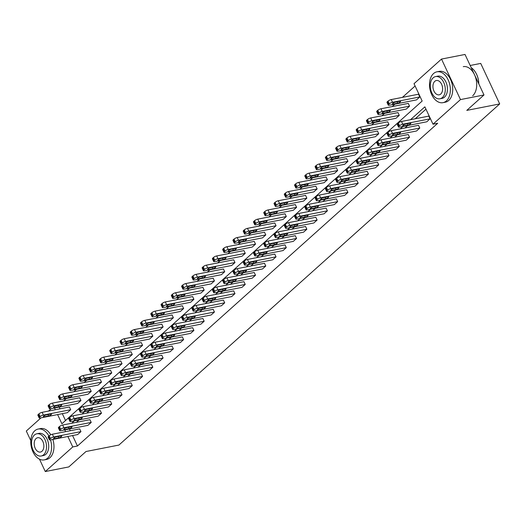 <?xml version="1.0" encoding="UTF-8"?>
<svg xmlns="http://www.w3.org/2000/svg" width="526" height="526" viewBox="0 0 526 526"><rect width="100%" height="100%" fill="white"/><g stroke="black" fill="none" stroke-linecap="round" stroke-linejoin="round"><path stroke-width="0.79" d="M470.185 65.48L480.718 63.416L499.7 103.931L118.922 445.055L86.001 451.512L68.794 466.93L45.282 471.546L39.476 459.159M30.797 440.637L26.3 431.031L41.035 417.835M48.596 411.056L51.305 408.63M415.106 86.001L402.416 97.369M394.855 104.148L392.153 106.568M384.585 113.346L381.883 115.766M374.321 122.545L371.612 124.971M364.051 131.743L361.349 134.169M353.781 140.942L351.079 143.368M343.511 150.14L340.809 152.566M333.247 159.339L330.538 161.765M322.977 168.537L320.275 170.963M312.707 177.735L310.005 180.162M302.443 186.94L299.735 189.36M292.173 196.139L289.471 198.558M281.903 205.337L279.201 207.757M271.64 214.536L268.931 216.955M261.369 223.734L258.667 226.154M251.099 232.933L248.397 235.352M240.829 242.131L238.127 244.551M230.566 251.329L227.857 253.749M220.295 260.528L217.593 262.954M210.025 269.726L207.323 272.152M199.762 278.925L197.053 281.351M189.491 288.123L186.789 290.549M179.221 297.321L176.519 299.748M168.958 306.52L166.249 308.946M158.688 315.718L155.979 318.145M148.417 324.923L145.715 327.343M138.147 334.122L135.445 336.541M127.884 343.32L125.175 345.74M117.614 352.519L114.911 354.938M107.343 361.717L104.641 364.137M97.08 370.915L94.371 373.335M86.81 380.114L84.107 382.533M76.54 389.312L73.837 391.732M66.269 398.511L63.567 400.937M57.604 414.58L61.91 423.765L422.154 101.045L414.021 83.687L441.505 59.07L460.48 99.585L433.003 124.202L424.87 106.844L410.53 119.691M460.48 99.585L483.992 94.969L465.017 54.454L441.505 59.07M388.254 136.241L386.972 133.499A2.512 0.69 -25.1 0 1 387.373 132.802L388.03 132.217A2.512 0.69 -25.1 0 1 391.226 130.665L418.518 125.313L419.801 128.048L416.513 130.994L389.22 136.352A2.512 0.69 154.9 0 1 388.254 136.241A2.512 0.69 154.9 0 1 388.655 135.544L389.312 134.952A2.512 0.69 154.9 0 1 392.508 133.4L419.801 128.048M367.72 154.637L366.438 151.902A2.512 0.69 -25.1 0 1 366.832 151.199L367.49 150.614A2.512 0.69 -25.1 0 1 370.692 149.062L397.985 143.71L399.267 146.445L395.973 149.391L368.68 154.749A2.512 0.69 154.9 0 1 367.72 154.637A2.512 0.69 154.9 0 1 368.115 153.94L368.772 153.349A2.512 0.69 154.9 0 1 371.974 151.804L399.267 146.445M347.186 173.034L345.904 170.299A2.512 0.69 -25.1 0 1 346.299 169.602L346.956 169.01A2.512 0.69 -25.1 0 1 350.152 167.459L377.444 162.107L378.727 164.842L375.439 167.794L348.146 173.146A2.512 0.69 154.9 0 1 347.186 173.034A2.512 0.69 154.9 0 1 347.581 172.337L348.238 171.746A2.512 0.69 154.9 0 1 351.434 170.2L378.727 164.842M326.646 191.431L325.364 188.696A2.512 0.69 -25.1 0 1 325.758 187.999L326.422 187.407A2.512 0.69 -25.1 0 1 329.618 185.856L356.911 180.503L358.193 183.239L354.899 186.191L327.606 191.543A2.512 0.69 154.9 0 1 326.646 191.431A2.512 0.69 154.9 0 1 327.047 190.734L327.705 190.142A2.512 0.69 154.9 0 1 330.9 188.597L358.193 183.239M306.112 209.828L304.83 207.093A2.512 0.69 -25.1 0 1 305.225 206.396L305.882 205.804A2.512 0.69 -25.1 0 1 309.078 204.259L336.37 198.9L337.659 201.636L334.365 204.588L307.072 209.94A2.512 0.69 154.9 0 1 306.112 209.828A2.512 0.69 154.9 0 1 306.507 209.131L307.164 208.546A2.512 0.69 154.9 0 1 310.366 206.994L337.659 201.636M285.572 228.225L284.29 225.49A2.512 0.69 -25.1 0 1 284.691 224.793L285.348 224.201A2.512 0.69 -25.1 0 1 288.544 222.656L315.837 217.297L317.119 220.039L313.831 222.985L286.538 228.343A2.512 0.69 154.9 0 1 285.572 228.225A2.512 0.69 154.9 0 1 285.973 227.528L286.631 226.943A2.512 0.69 154.9 0 1 289.826 225.391L317.119 220.039M265.038 246.628L263.756 243.886A2.512 0.69 -25.1 0 1 264.151 243.19L264.808 242.598A2.512 0.69 -25.1 0 1 268.01 241.053L295.303 235.694L296.585 238.436L293.291 241.381L265.998 246.74A2.512 0.69 154.9 0 1 265.038 246.628A2.512 0.69 154.9 0 1 265.433 245.925L266.09 245.34A2.512 0.69 154.9 0 1 269.292 243.788L296.585 238.436M244.505 265.025L243.222 262.283A2.512 0.69 -25.1 0 1 243.617 261.586L244.274 261.001A2.512 0.69 -25.1 0 1 247.47 259.45L274.763 254.091L276.045 256.833L272.757 259.778L245.464 265.137A2.512 0.69 154.9 0 1 244.505 265.025A2.512 0.69 154.9 0 1 244.899 264.328L245.557 263.736A2.512 0.69 154.9 0 1 248.752 262.185L276.045 256.833M223.964 283.422L222.682 280.68A2.512 0.69 -25.1 0 1 223.077 279.983L223.741 279.398A2.512 0.69 -25.1 0 1 226.936 277.846L254.229 272.494L255.511 275.23L252.217 278.175L224.924 283.534A2.512 0.69 154.9 0 1 223.964 283.422A2.512 0.69 154.9 0 1 224.359 282.725L225.023 282.133A2.512 0.69 154.9 0 1 228.218 280.588L255.511 275.23M203.43 301.819L202.148 299.084A2.512 0.69 -25.1 0 1 202.543 298.38L203.2 297.795A2.512 0.69 -25.1 0 1 206.396 296.243L233.689 290.891L234.971 293.626L231.683 296.579L204.39 301.931A2.512 0.69 154.9 0 1 203.43 301.819A2.512 0.69 154.9 0 1 203.825 301.122L204.482 300.53A2.512 0.69 154.9 0 1 207.678 298.985L234.971 293.626M182.89 320.216L181.608 317.48A2.512 0.69 -25.1 0 1 182.009 316.784L182.667 316.192A2.512 0.69 -25.1 0 1 185.862 314.64L213.155 309.288L214.437 312.023L211.15 314.975L183.857 320.327A2.512 0.69 154.9 0 1 182.89 320.216A2.512 0.69 154.9 0 1 183.291 319.519L183.949 318.927A2.512 0.69 154.9 0 1 187.144 317.382L214.437 312.023M162.356 338.613L161.074 335.877A2.512 0.69 -25.1 0 1 161.469 335.18L162.126 334.589A2.512 0.69 -25.1 0 1 165.328 333.043L192.621 327.685L193.903 330.42L190.609 333.372L163.316 338.724A2.512 0.69 154.9 0 1 162.356 338.613A2.512 0.69 154.9 0 1 162.751 337.916L163.408 337.324A2.512 0.69 154.9 0 1 166.611 335.779L193.903 330.42M141.823 357.009L140.541 354.274A2.512 0.69 -25.1 0 1 140.935 353.577L141.593 352.985A2.512 0.69 -25.1 0 1 144.788 351.44L172.081 346.082L173.363 348.817L170.076 351.769L142.783 357.121A2.512 0.69 154.9 0 1 141.823 357.009A2.512 0.69 154.9 0 1 142.217 356.312L142.875 355.727A2.512 0.69 154.9 0 1 146.07 354.176L173.363 348.817M121.282 375.406L120 372.671A2.512 0.69 -25.1 0 1 120.395 371.974L121.059 371.382A2.512 0.69 -25.1 0 1 124.254 369.837L151.547 364.479L152.829 367.22L149.535 370.166L122.242 375.525A2.512 0.69 154.9 0 1 121.282 375.406A2.512 0.69 154.9 0 1 121.677 374.709L122.341 374.124A2.512 0.69 154.9 0 1 125.536 372.572L152.829 367.22M100.749 393.81L99.467 391.068A2.512 0.69 -25.1 0 1 99.861 390.371L100.519 389.779A2.512 0.69 -25.1 0 1 103.714 388.234L131.007 382.875L132.289 385.617L129.001 388.563L101.709 393.921A2.512 0.69 154.9 0 1 100.749 393.81A2.512 0.69 154.9 0 1 101.143 393.113L101.801 392.521A2.512 0.69 154.9 0 1 104.996 390.969L132.289 385.617M80.208 412.206L78.926 409.465A2.512 0.69 -25.1 0 1 79.327 408.768L79.985 408.183A2.512 0.69 -25.1 0 1 83.18 406.631L110.473 401.279L111.755 404.014L108.461 406.96L81.168 412.318A2.512 0.69 154.9 0 1 80.208 412.206A2.512 0.69 154.9 0 1 80.609 411.51L81.267 410.918A2.512 0.69 154.9 0 1 84.462 409.366L111.755 404.014M59.675 430.603L58.393 427.868A2.512 0.69 -25.1 0 1 58.787 427.165L59.445 426.579A2.512 0.69 -25.1 0 1 62.647 425.028L89.939 419.676L91.222 422.411L87.927 425.356L60.635 430.715A2.512 0.69 154.9 0 1 59.675 430.603A2.512 0.69 154.9 0 1 60.069 429.906L60.727 429.315A2.512 0.69 154.9 0 1 63.929 427.769L91.222 422.411M425.955 109.165L415.231 118.771M407.67 125.55L404.967 127.969M397.4 134.748L394.697 137.168M387.136 143.946L384.427 146.366M376.866 153.145L374.164 155.564M366.596 162.343L363.893 164.763M356.326 171.542L353.623 173.961M346.062 180.74L343.353 183.16M335.792 189.939L333.089 192.365M325.522 199.137L322.819 201.563M315.258 208.335L312.549 210.762M304.988 217.534L302.286 219.96M294.718 226.732L292.015 229.158M284.454 235.931L281.745 238.357M274.184 245.129L271.475 247.555M263.914 254.334L261.212 256.754M253.644 263.533L250.941 265.952M243.38 272.731L240.671 275.151M233.11 281.929L230.408 284.349M222.84 291.128L220.138 293.547M212.576 300.326L209.867 302.746M202.306 309.525L199.604 311.944M192.036 318.723L189.334 321.143M181.766 327.922L179.064 330.348M171.502 337.12L168.793 339.546M161.232 346.318L158.53 348.745M150.962 355.517L148.26 357.943M140.698 364.715L137.99 367.141M130.428 373.914L127.726 376.34M120.158 383.112L117.456 385.538M109.895 392.311L107.186 394.737M99.624 401.516L96.922 403.935M89.354 410.714L86.652 413.134M79.084 419.912L76.382 422.332M69.485 428.979L70.3 430.709M72.568 435.554L77.46 446.009L437.704 123.281L433.003 124.202M49.405 439.802L48.122 437.067A2.512 0.69 -25.1 0 1 48.517 436.363L49.181 435.778A2.512 0.69 -25.1 0 1 52.376 434.226L79.669 428.874L80.951 431.609L77.657 434.561L50.364 439.914A2.512 0.69 154.9 0 1 49.405 439.802A2.512 0.69 154.9 0 1 49.806 439.105L50.463 438.513A2.512 0.69 154.9 0 1 53.659 436.968L80.951 431.609M69.945 421.405L68.663 418.663A2.512 0.69 -25.1 0 1 69.057 417.966L69.715 417.381A2.512 0.69 -25.1 0 1 72.91 415.829L100.203 410.477L101.485 413.212L98.198 416.158L70.905 421.517A2.512 0.69 154.9 0 1 69.945 421.405A2.512 0.69 154.9 0 1 70.339 420.708L70.997 420.116A2.512 0.69 154.9 0 1 74.192 418.571L101.485 413.212M90.479 403.008L89.196 400.266A2.512 0.69 -25.1 0 1 89.591 399.569L90.248 398.984A2.512 0.69 -25.1 0 1 93.45 397.432L120.743 392.074L122.025 394.816L118.731 397.761L91.439 403.12A2.512 0.69 154.9 0 1 90.479 403.008A2.512 0.69 154.9 0 1 90.873 402.311L91.531 401.719A2.512 0.69 154.9 0 1 94.733 400.168L122.025 394.816M111.012 384.611L109.73 381.869A2.512 0.69 -25.1 0 1 110.131 381.172L110.789 380.581A2.512 0.69 -25.1 0 1 113.984 379.036L141.277 373.677L142.559 376.419L139.272 379.364L111.979 384.723A2.512 0.69 154.9 0 1 111.012 384.611A2.512 0.69 154.9 0 1 111.413 383.908L112.071 383.322A2.512 0.69 154.9 0 1 115.266 381.771L142.559 376.419M131.553 366.208L130.27 363.473A2.512 0.69 -25.1 0 1 130.665 362.776L131.322 362.184A2.512 0.69 -25.1 0 1 134.524 360.639L161.817 355.28L163.099 358.022L159.805 360.967L132.513 366.326A2.512 0.69 154.9 0 1 131.553 366.208A2.512 0.69 154.9 0 1 131.947 365.511L132.605 364.926A2.512 0.69 154.9 0 1 135.807 363.374L163.099 358.022M152.086 347.811L150.804 345.076A2.512 0.69 -25.1 0 1 151.205 344.379L151.863 343.787A2.512 0.69 -25.1 0 1 155.058 342.242L182.351 336.883L183.633 339.618L180.339 342.571L153.046 347.923A2.512 0.69 154.9 0 1 152.086 347.811A2.512 0.69 154.9 0 1 152.487 347.114L153.145 346.522A2.512 0.69 154.9 0 1 156.34 344.977L183.633 339.618M172.627 329.414L171.345 326.679A2.512 0.69 -25.1 0 1 171.739 325.982L172.396 325.39A2.512 0.69 -25.1 0 1 175.592 323.838L202.885 318.486L204.167 321.222L200.879 324.174L173.587 329.526A2.512 0.69 154.9 0 1 172.627 329.414A2.512 0.69 154.9 0 1 173.021 328.717L173.679 328.125A2.512 0.69 154.9 0 1 176.874 326.58L204.167 321.222M193.16 311.017L191.878 308.282A2.512 0.69 -25.1 0 1 192.273 307.585L192.93 306.993A2.512 0.69 -25.1 0 1 196.132 305.442L223.425 300.09L224.707 302.825L221.413 305.777L194.12 311.129A2.512 0.69 154.9 0 1 193.16 311.017A2.512 0.69 154.9 0 1 193.555 310.32L194.212 309.729A2.512 0.69 154.9 0 1 197.414 308.183L224.707 302.825M213.701 292.62L212.412 289.885A2.512 0.69 -25.1 0 1 212.813 289.182L213.471 288.596A2.512 0.69 -25.1 0 1 216.666 287.045L243.959 281.693L245.241 284.428L241.953 287.374L214.661 292.732A2.512 0.69 154.9 0 1 213.701 292.62A2.512 0.69 154.9 0 1 214.095 291.923L214.753 291.332A2.512 0.69 154.9 0 1 217.948 289.787L245.241 284.428M234.234 274.224L232.952 271.482A2.512 0.69 -25.1 0 1 233.347 270.785L234.004 270.2A2.512 0.69 -25.1 0 1 237.206 268.648L264.499 263.296L265.781 266.031L262.487 268.977L235.194 274.335A2.512 0.69 154.9 0 1 234.234 274.224A2.512 0.69 154.9 0 1 234.629 273.527L235.286 272.935A2.512 0.69 154.9 0 1 238.488 271.383L265.781 266.031M254.768 255.827L253.486 253.085A2.512 0.69 -25.1 0 1 253.887 252.388L254.545 251.796A2.512 0.69 -25.1 0 1 257.74 250.251L285.033 244.892L286.315 247.634L283.021 250.58L255.728 255.938A2.512 0.69 154.9 0 1 254.768 255.827A2.512 0.69 154.9 0 1 255.169 255.13L255.827 254.538A2.512 0.69 154.9 0 1 259.022 252.986L286.315 247.634M275.308 237.423L274.026 234.688A2.512 0.69 -25.1 0 1 274.421 233.991L275.078 233.399A2.512 0.69 -25.1 0 1 278.274 231.854L305.567 226.496L306.849 229.237L303.561 232.183L276.268 237.542A2.512 0.69 154.9 0 1 275.308 237.423A2.512 0.69 154.9 0 1 275.703 236.726L276.36 236.141A2.512 0.69 154.9 0 1 279.556 234.589L306.849 229.237M295.842 219.026L294.56 216.291A2.512 0.69 -25.1 0 1 294.954 215.594L295.612 215.002A2.512 0.69 -25.1 0 1 298.814 213.457L326.107 208.099L327.389 210.834L324.095 213.786L296.802 219.138A2.512 0.69 154.9 0 1 295.842 219.026A2.512 0.69 154.9 0 1 296.237 218.329L296.901 217.744A2.512 0.69 154.9 0 1 300.096 216.193L327.389 210.834M316.382 200.63L315.1 197.894A2.512 0.69 -25.1 0 1 315.495 197.197L316.152 196.606A2.512 0.69 -25.1 0 1 319.348 195.061L346.641 189.702L347.923 192.437L344.635 195.389L317.342 200.741A2.512 0.69 154.9 0 1 316.382 200.63A2.512 0.69 154.9 0 1 316.777 199.933L317.434 199.341A2.512 0.69 154.9 0 1 320.63 197.796L347.923 192.437M336.916 182.233L335.634 179.498A2.512 0.69 -25.1 0 1 336.029 178.801L336.686 178.209A2.512 0.69 -25.1 0 1 339.888 176.657L367.181 171.305L368.463 174.04L365.169 176.992L337.876 182.344A2.512 0.69 154.9 0 1 336.916 182.233A2.512 0.69 154.9 0 1 337.311 181.536L337.968 180.944A2.512 0.69 154.9 0 1 341.17 179.399L368.463 174.04M357.45 163.836L356.168 161.101A2.512 0.69 -25.1 0 1 356.569 160.397L357.226 159.812A2.512 0.69 -25.1 0 1 360.422 158.26L387.715 152.908L388.997 155.643L385.709 158.596L358.416 163.948A2.512 0.69 154.9 0 1 357.45 163.836A2.512 0.69 154.9 0 1 357.851 163.139L358.508 162.547A2.512 0.69 154.9 0 1 361.704 161.002L388.997 155.643M377.99 145.439L376.708 142.697A2.512 0.69 -25.1 0 1 377.103 142L377.76 141.415A2.512 0.69 -25.1 0 1 380.955 139.863L408.248 134.511L409.53 137.247L406.243 140.192L378.95 145.551A2.512 0.69 154.9 0 1 377.99 145.439A2.512 0.69 154.9 0 1 378.385 144.742L379.042 144.15A2.512 0.69 154.9 0 1 382.238 142.605L409.53 137.247M398.524 127.042L397.242 124.3A2.512 0.69 -25.1 0 1 397.636 123.603L398.3 123.018A2.512 0.69 -25.1 0 1 401.496 121.467L428.789 116.108L430.071 118.85L426.777 121.795L399.484 127.154A2.512 0.69 154.9 0 1 398.524 127.042A2.512 0.69 154.9 0 1 398.918 126.345L399.582 125.753A2.512 0.69 154.9 0 1 402.778 124.202L430.071 118.85M483.992 94.969L466.786 110.388L499.7 103.931M77.46 446.009L72.759 446.929L45.282 471.546M54.526 407.998L55.335 409.734M64.783 429.9L65.592 431.636M67.867 436.481L72.759 446.929M402.969 126.47L400.26 128.89M392.698 135.669L389.996 138.088M382.428 144.867L379.726 147.293M372.165 154.065L369.456 156.492M361.895 163.264L359.192 165.69M351.624 172.462L348.922 174.888M341.361 181.661L338.652 184.087M331.091 190.859L328.388 193.285M320.821 200.058L318.118 202.484M310.55 209.263L307.848 211.682M300.287 218.461L297.578 220.881M290.017 227.659L287.314 230.079M279.747 236.858L277.044 239.277M269.483 246.056L266.774 248.476M259.213 255.255L256.51 257.674M248.943 264.453L246.24 266.873M238.672 273.651L235.97 276.071M228.409 282.85L225.7 285.276M218.139 292.048L215.436 294.475M207.869 301.247L205.166 303.673M197.605 310.445L194.896 312.871M187.335 319.644L184.633 322.07M177.065 328.842L174.362 331.268M166.801 338.04L164.092 340.467M156.531 347.245L153.829 349.665M146.261 356.444L143.559 358.863M135.991 365.642L133.288 368.062M125.727 374.841L123.018 377.26M115.457 384.039L112.755 386.459M105.187 393.238L102.485 395.657M94.923 402.436L92.214 404.856M84.653 411.634L81.951 414.054M74.383 420.833L71.681 423.259M59.228 407.078L60.036 408.807M62.311 413.66L65.526 420.53M419.814 96.948L416.52 99.894L389.227 105.253A2.512 0.69 154.9 0 1 388.267 105.141L386.985 102.399A2.512 0.69 -25.1 0 1 387.379 101.702L388.037 101.117A2.512 0.69 -25.1 0 1 391.239 99.565L418.532 94.213L419.814 96.948L392.521 102.3A2.512 0.69 154.9 0 0 389.319 103.852L388.661 104.444A2.512 0.69 154.9 0 0 388.267 105.141M409.544 106.147L406.25 109.092L378.957 114.451A2.512 0.69 154.9 0 1 377.997 114.339L376.715 111.597A2.512 0.69 -25.1 0 1 377.109 110.901L377.773 110.315A2.512 0.69 -25.1 0 1 380.969 108.764L408.261 103.412L409.544 106.147L382.251 111.505A2.512 0.69 154.9 0 0 379.055 113.051L378.391 113.642A2.512 0.69 154.9 0 0 377.997 114.339M399.273 115.345L395.986 118.291L368.693 123.649A2.512 0.69 154.9 0 1 367.727 123.538L366.444 120.802A2.512 0.69 -25.1 0 1 366.846 120.099L367.503 119.514A2.512 0.69 -25.1 0 1 370.698 117.962L397.991 112.61L399.273 115.345L371.981 120.704A2.512 0.69 154.9 0 0 368.785 122.249L368.128 122.841A2.512 0.69 154.9 0 0 367.727 123.538M389.003 124.544L385.716 127.496L358.423 132.848A2.512 0.69 154.9 0 1 357.463 132.736L356.181 130.001A2.512 0.69 -25.1 0 1 356.575 129.304L357.233 128.712A2.512 0.69 -25.1 0 1 360.428 127.16L387.721 121.808L389.003 124.544L361.71 129.902A2.512 0.69 154.9 0 0 358.515 131.447L357.858 132.039A2.512 0.69 154.9 0 0 357.463 132.736M378.74 133.742L375.446 136.694L348.153 142.046A2.512 0.69 154.9 0 1 347.193 141.935L345.911 139.199A2.512 0.69 -25.1 0 1 346.305 138.502L346.963 137.911A2.512 0.69 -25.1 0 1 350.165 136.359L377.458 131.007L378.74 133.742L351.447 139.101A2.512 0.69 154.9 0 0 348.245 140.646L347.587 141.238A2.512 0.69 154.9 0 0 347.193 141.935M368.47 142.94L365.175 145.893L337.883 151.245A2.512 0.69 154.9 0 1 336.923 151.133L335.641 148.398A2.512 0.69 -25.1 0 1 336.042 147.701L336.699 147.109A2.512 0.69 -25.1 0 1 339.895 145.557L367.187 140.205L368.47 142.94L341.177 148.299A2.512 0.69 154.9 0 0 337.981 149.844L337.324 150.436A2.512 0.69 154.9 0 0 336.923 151.133M358.199 152.139L354.912 155.091L327.619 160.443A2.512 0.69 154.9 0 1 326.659 160.331L325.377 157.596A2.512 0.69 -25.1 0 1 325.772 156.899L326.429 156.307A2.512 0.69 -25.1 0 1 329.624 154.762L356.917 149.404L358.199 152.139L330.907 157.498A2.512 0.69 154.9 0 0 327.711 159.043L327.054 159.634A2.512 0.69 154.9 0 0 326.659 160.331M347.936 161.337L344.642 164.29L317.349 169.642A2.512 0.69 154.9 0 1 316.389 169.53L315.107 166.795A2.512 0.69 -25.1 0 1 315.501 166.098L316.159 165.506A2.512 0.69 -25.1 0 1 319.361 163.961L346.654 158.602L347.936 161.337L320.643 166.696A2.512 0.69 154.9 0 0 317.441 168.241L316.784 168.833A2.512 0.69 154.9 0 0 316.389 169.53M337.666 170.536L334.372 173.488L307.079 178.84A2.512 0.69 154.9 0 1 306.119 178.728L304.837 175.993A2.512 0.69 -25.1 0 1 305.231 175.296L305.895 174.704A2.512 0.69 -25.1 0 1 309.091 173.159L336.384 167.801L337.666 170.536L310.373 175.894A2.512 0.69 154.9 0 0 307.177 177.446L306.52 178.031A2.512 0.69 154.9 0 0 306.119 178.728M327.396 179.741L324.108 182.686L296.815 188.038A2.512 0.69 154.9 0 1 295.855 187.927L294.573 185.191A2.512 0.69 -25.1 0 1 294.968 184.495L295.625 183.903A2.512 0.69 -25.1 0 1 298.821 182.358L326.113 176.999L327.396 179.741L300.103 185.093A2.512 0.69 154.9 0 0 296.907 186.645L296.25 187.23A2.512 0.69 154.9 0 0 295.855 187.927M317.132 188.939L313.838 191.885L286.545 197.243A2.512 0.69 154.9 0 1 285.585 197.125L284.303 194.39A2.512 0.69 -25.1 0 1 284.697 193.693L285.355 193.101A2.512 0.69 -25.1 0 1 288.55 191.556L315.843 186.197L317.132 188.939L289.839 194.291A2.512 0.69 154.9 0 0 286.637 195.843L285.98 196.428A2.512 0.69 154.9 0 0 285.585 197.125M306.862 198.138L303.568 201.083L276.275 206.442A2.512 0.69 154.9 0 1 275.315 206.323L274.033 203.588A2.512 0.69 -25.1 0 1 274.427 202.891L275.085 202.3A2.512 0.69 -25.1 0 1 278.287 200.754L305.58 195.396L306.862 198.138L279.569 203.49A2.512 0.69 154.9 0 0 276.374 205.041L275.709 205.627A2.512 0.69 154.9 0 0 275.315 206.323M296.592 207.336L293.304 210.282L266.011 215.64A2.512 0.69 154.9 0 1 265.045 215.529L263.763 212.787A2.512 0.69 -25.1 0 1 264.164 212.09L264.821 211.498A2.512 0.69 -25.1 0 1 268.017 209.953L295.31 204.594L296.592 207.336L269.299 212.688A2.512 0.69 154.9 0 0 266.103 214.24L265.446 214.825A2.512 0.69 154.9 0 0 265.045 215.529M286.322 216.534L283.034 219.48L255.741 224.839A2.512 0.69 154.9 0 1 254.781 224.727L253.499 221.985A2.512 0.69 -25.1 0 1 253.894 221.288L254.551 220.696A2.512 0.69 -25.1 0 1 257.747 219.151L285.039 213.793L286.322 216.534L259.029 221.887A2.512 0.69 154.9 0 0 255.833 223.438L255.176 224.03A2.512 0.69 154.9 0 0 254.781 224.727M276.058 225.733L272.764 228.678L245.471 234.037A2.512 0.69 154.9 0 1 244.511 233.925L243.229 231.184A2.512 0.69 -25.1 0 1 243.623 230.487L244.281 229.901A2.512 0.69 -25.1 0 1 247.483 228.35L274.776 222.991L276.058 225.733L248.765 231.085A2.512 0.69 154.9 0 0 245.563 232.637L244.906 233.228A2.512 0.69 154.9 0 0 244.511 233.925M265.788 234.931L262.494 237.877L235.201 243.236A2.512 0.69 154.9 0 1 234.241 243.124L232.959 240.382A2.512 0.69 -25.1 0 1 233.36 239.685L234.017 239.1A2.512 0.69 -25.1 0 1 237.213 237.548L264.506 232.196L265.788 234.931L238.495 240.283A2.512 0.69 154.9 0 0 235.3 241.835L234.642 242.427A2.512 0.69 154.9 0 0 234.241 243.124M255.518 244.13L252.23 247.075L224.937 252.434A2.512 0.69 154.9 0 1 223.977 252.322L222.695 249.58A2.512 0.69 -25.1 0 1 223.09 248.883L223.747 248.298A2.512 0.69 -25.1 0 1 226.943 246.747L254.236 241.395L255.518 244.13L228.225 249.488A2.512 0.69 154.9 0 0 225.029 251.034L224.372 251.625A2.512 0.69 154.9 0 0 223.977 252.322M245.254 253.328L241.96 256.274L214.667 261.632A2.512 0.69 154.9 0 1 213.707 261.521L212.425 258.785A2.512 0.69 -25.1 0 1 212.82 258.082L213.477 257.497A2.512 0.69 -25.1 0 1 216.679 255.945L243.972 250.593L245.254 253.328L217.961 258.687A2.512 0.69 154.9 0 0 214.759 260.232L214.102 260.824A2.512 0.69 154.9 0 0 213.707 261.521M234.984 262.527L231.69 265.479L204.397 270.831A2.512 0.69 154.9 0 1 203.437 270.719L202.155 267.984A2.512 0.69 -25.1 0 1 202.549 267.287L203.214 266.695A2.512 0.69 -25.1 0 1 206.409 265.143L233.702 259.791L234.984 262.527L207.691 267.885A2.512 0.69 154.9 0 0 204.496 269.43L203.832 270.022A2.512 0.69 154.9 0 0 203.437 270.719M224.714 271.725L221.426 274.677L194.133 280.029A2.512 0.69 154.9 0 1 193.167 279.917L191.885 277.182A2.512 0.69 -25.1 0 1 192.286 276.485L192.943 275.894A2.512 0.69 -25.1 0 1 196.139 274.342L223.432 268.99L224.714 271.725L197.421 277.084A2.512 0.69 154.9 0 0 194.225 278.629L193.568 279.221A2.512 0.69 154.9 0 0 193.167 279.917M214.444 280.923L211.156 283.876L183.863 289.228A2.512 0.69 154.9 0 1 182.903 289.116L181.621 286.381A2.512 0.69 -25.1 0 1 182.016 285.684L182.673 285.092A2.512 0.69 -25.1 0 1 185.869 283.54L213.161 278.188L214.444 280.923L187.151 286.282A2.512 0.69 154.9 0 0 183.955 287.827L183.298 288.419A2.512 0.69 154.9 0 0 182.903 289.116M204.18 290.122L200.886 293.074L173.593 298.426A2.512 0.69 154.9 0 1 172.633 298.314L171.351 295.579A2.512 0.69 -25.1 0 1 171.746 294.882L172.403 294.29A2.512 0.69 -25.1 0 1 175.605 292.745L202.898 287.387L204.18 290.122L176.887 295.48A2.512 0.69 154.9 0 0 173.685 297.026L173.028 297.617A2.512 0.69 154.9 0 0 172.633 298.314M193.91 299.32L190.622 302.272L163.33 307.625A2.512 0.69 154.9 0 1 162.363 307.513L161.081 304.778A2.512 0.69 -25.1 0 1 161.482 304.081L162.139 303.489A2.512 0.69 -25.1 0 1 165.335 301.944L192.628 296.585L193.91 299.32L166.617 304.679A2.512 0.69 154.9 0 0 163.422 306.224L162.764 306.816A2.512 0.69 154.9 0 0 162.363 307.513M183.64 308.519L180.352 311.471L153.059 316.823A2.512 0.69 154.9 0 1 152.099 316.711L150.817 313.976A2.512 0.69 -25.1 0 1 151.212 313.279L151.869 312.687A2.512 0.69 -25.1 0 1 155.065 311.142L182.358 305.784L183.64 308.519L156.347 313.877A2.512 0.69 154.9 0 0 153.151 315.429L152.494 316.014A2.512 0.69 154.9 0 0 152.099 316.711M173.376 317.724L170.082 320.669L142.789 326.021A2.512 0.69 154.9 0 1 141.829 325.91L140.547 323.174A2.512 0.69 -25.1 0 1 140.942 322.477L141.599 321.886A2.512 0.69 -25.1 0 1 144.801 320.341L172.094 314.982L173.376 317.724L146.083 323.076A2.512 0.69 154.9 0 0 142.881 324.627L142.224 325.213A2.512 0.69 154.9 0 0 141.829 325.91M163.106 326.922L159.812 329.868L132.519 335.226A2.512 0.69 154.9 0 1 131.559 335.108L130.277 332.373A2.512 0.69 -25.1 0 1 130.672 331.676L131.336 331.084A2.512 0.69 -25.1 0 1 134.531 329.539L161.824 324.18L163.106 326.922L135.813 332.274A2.512 0.69 154.9 0 0 132.618 333.826L131.96 334.411A2.512 0.69 154.9 0 0 131.559 335.108M152.836 336.121L149.548 339.066L122.256 344.425A2.512 0.69 154.9 0 1 121.296 344.306L120.013 341.571A2.512 0.69 -25.1 0 1 120.408 340.874L121.065 340.283A2.512 0.69 -25.1 0 1 124.261 338.737L151.554 333.379L152.836 336.121L125.543 341.473A2.512 0.69 154.9 0 0 122.348 343.024L121.69 343.61A2.512 0.69 154.9 0 0 121.296 344.306M142.572 345.319L139.278 348.265L111.985 353.623A2.512 0.69 154.9 0 1 111.025 353.511L109.743 350.77A2.512 0.69 -25.1 0 1 110.138 350.073L110.795 349.481A2.512 0.69 -25.1 0 1 113.991 347.936L141.284 342.577L142.572 345.319L115.279 350.671A2.512 0.69 154.9 0 0 112.077 352.223L111.42 352.808A2.512 0.69 154.9 0 0 111.025 353.511M132.302 354.517L129.008 357.463L101.715 362.822A2.512 0.69 154.9 0 1 100.755 362.71L99.473 359.968A2.512 0.69 -25.1 0 1 99.868 359.271L100.525 358.679A2.512 0.69 -25.1 0 1 103.727 357.134L131.02 351.776L132.302 354.517L105.009 359.869A2.512 0.69 154.9 0 0 101.814 361.421L101.15 362.013A2.512 0.69 154.9 0 0 100.755 362.71M122.032 363.716L118.744 366.661L91.452 372.02A2.512 0.69 154.9 0 1 90.485 371.908L89.203 369.167A2.512 0.69 -25.1 0 1 89.604 368.47L90.262 367.884A2.512 0.69 -25.1 0 1 93.457 366.333L120.75 360.974L122.032 363.716L94.739 369.068A2.512 0.69 154.9 0 0 91.544 370.62L90.886 371.211A2.512 0.69 154.9 0 0 90.485 371.908M111.762 372.914L108.474 375.86L81.182 381.218A2.512 0.69 154.9 0 1 80.222 381.107L78.939 378.365A2.512 0.69 -25.1 0 1 79.334 377.668L79.991 377.083A2.512 0.69 -25.1 0 1 83.187 375.531L110.48 370.179L111.762 372.914L84.469 378.266A2.512 0.69 154.9 0 0 81.274 379.818L80.616 380.41A2.512 0.69 154.9 0 0 80.222 381.107M101.498 382.113L98.204 385.058L70.911 390.417A2.512 0.69 154.9 0 1 69.951 390.305L68.669 387.563A2.512 0.69 -25.1 0 1 69.064 386.866L69.721 386.281A2.512 0.69 -25.1 0 1 72.923 384.73L100.216 379.377L101.498 382.113L74.205 387.471A2.512 0.69 154.9 0 0 71.003 389.016L70.346 389.608A2.512 0.69 154.9 0 0 69.951 390.305M91.228 391.311L87.934 394.257L60.641 399.615A2.512 0.69 154.9 0 1 59.681 399.504L58.399 396.768A2.512 0.69 -25.1 0 1 58.8 396.065L59.458 395.48A2.512 0.69 -25.1 0 1 62.653 393.928L89.946 388.576L91.228 391.311L63.935 396.67A2.512 0.69 154.9 0 0 60.74 398.215L60.082 398.807A2.512 0.69 154.9 0 0 59.681 399.504M80.958 400.51L77.67 403.462L50.378 408.814A2.512 0.69 154.9 0 1 49.418 408.702L48.136 405.967A2.512 0.69 -25.1 0 1 48.53 405.263L49.188 404.678A2.512 0.69 -25.1 0 1 52.383 403.126L79.676 397.774L80.958 400.51L53.665 405.868A2.512 0.69 154.9 0 0 50.47 407.413L49.812 408.005A2.512 0.69 154.9 0 0 49.418 408.702M70.694 409.708L67.4 412.66L40.108 418.012A2.512 0.69 154.9 0 1 39.148 417.9L37.865 415.165A2.512 0.69 -25.1 0 1 38.26 414.468L38.917 413.877A2.512 0.69 -25.1 0 1 42.119 412.325L69.412 406.973L70.694 409.708L43.402 415.067A2.512 0.69 154.9 0 0 40.2 416.612L39.542 417.203A2.512 0.69 154.9 0 0 39.148 417.9M54.342 438.717A2.012 0.552 -25.1 0 1 53.58 438.631A2.012 0.552 -25.1 0 1 54.448 437.665A2.012 0.552 -25.1 0 1 56.453 436.83L60.963 435.949A2.012 0.552 -25.1 0 1 61.733 436.034A2.012 0.552 -25.1 0 1 60.865 437.001A2.012 0.552 -25.1 0 1 58.859 437.836L54.342 438.717L54 437.98M44.085 416.816L48.602 415.935A2.012 0.552 154.9 0 0 50.601 415.099A2.012 0.552 154.9 0 0 51.476 414.133A2.012 0.552 154.9 0 0 50.706 414.047L46.189 414.929A2.012 0.552 154.9 0 0 44.191 415.764A2.012 0.552 154.9 0 0 43.316 416.73A2.012 0.552 154.9 0 0 44.085 416.816L43.743 416.079M48.885 436.034A15.714 10.172 -101.1 0 0 38.168 429.052A15.714 10.172 -101.1 0 0 34.782 430.781A15.714 10.172 -101.1 0 0 31.935 449.217A15.714 10.172 -101.1 0 0 44.223 459.895A15.714 10.172 -101.1 0 0 47.61 458.159A15.714 10.172 -101.1 0 0 50.509 439.887M44.223 459.895L46.571 459.435A15.714 10.172 -101.1 0 0 49.957 457.699A15.714 10.172 -101.1 0 0 52.856 439.427M36.853 433.792L39.016 433.365A11.316 7.325 78.9 0 1 47.866 441.058A11.316 7.325 78.9 0 1 45.815 454.326A11.316 7.325 78.9 0 1 43.375 455.575L41.212 456.003A11.316 7.325 -101.1 0 0 43.651 454.753A11.316 7.325 -101.1 0 0 45.703 441.478A11.316 7.325 -101.1 0 0 36.853 433.792A11.316 7.325 -101.1 0 0 34.414 435.041A11.316 7.325 -101.1 0 0 32.362 448.31A11.316 7.325 -101.1 0 0 41.212 456.003M42.008 451.249A7.292 4.721 -101.1 0 0 43.329 442.695A7.292 4.721 -101.1 0 0 37.629 437.737A7.292 4.721 -101.1 0 0 36.057 438.546A7.292 4.721 -101.1 0 0 34.736 447.1A7.292 4.721 -101.1 0 0 40.436 452.051A7.292 4.721 -101.1 0 0 42.008 451.249M50.785 434.778A15.714 10.172 -101.1 0 0 40.522 428.585L38.168 429.052M433.536 73.561A15.714 10.172 -101.1 0 0 430.682 91.997A15.714 10.172 -101.1 0 0 442.971 102.669A15.714 10.172 -101.1 0 0 446.357 100.939A15.714 10.172 -101.1 0 0 449.204 82.503A15.714 10.172 -101.1 0 0 436.915 71.825A15.714 10.172 -101.1 0 0 433.536 73.561M442.971 102.669L445.325 102.208A15.714 10.172 -101.1 0 0 448.711 100.479A15.714 10.172 -101.1 0 0 451.558 82.043A15.714 10.172 -101.1 0 0 439.269 71.365L436.915 71.825M435.6 76.572L437.763 76.145A11.316 7.325 78.9 0 1 446.613 83.831A11.316 7.325 78.9 0 1 444.562 97.106A11.316 7.325 78.9 0 1 442.123 98.355L439.96 98.776A11.316 7.325 -101.1 0 0 442.399 97.527A11.316 7.325 -101.1 0 0 444.45 84.259A11.316 7.325 -101.1 0 0 435.6 76.572A11.316 7.325 -101.1 0 0 433.168 77.822A11.316 7.325 -101.1 0 0 431.116 91.09A11.316 7.325 -101.1 0 0 439.96 98.776M440.755 94.022A7.292 4.721 -101.1 0 0 442.077 85.475A7.292 4.721 -101.1 0 0 436.376 80.517A7.292 4.721 -101.1 0 0 434.805 81.32A7.292 4.721 -101.1 0 0 433.483 89.874A7.292 4.721 -101.1 0 0 439.184 94.831A7.292 4.721 -101.1 0 0 440.755 94.022M472.69 95.771A15.714 10.172 -101.1 0 0 475.537 77.335A15.714 10.172 -101.1 0 0 463.255 66.657M478.772 83.825A15.714 10.172 -101.1 0 0 475.228 71.865A15.714 10.172 -101.1 0 0 471.191 67.637M475.287 71.957A15.339 9.928 78.9 0 1 475.34 72.049A15.339 9.928 78.9 0 1 478.811 83.897M64.613 429.518A2.012 0.552 -25.1 0 1 63.843 429.433A2.012 0.552 -25.1 0 1 64.718 428.466A2.012 0.552 -25.1 0 1 66.717 427.631L71.234 426.75A2.012 0.552 -25.1 0 1 72.003 426.836A2.012 0.552 -25.1 0 1 71.128 427.802A2.012 0.552 -25.1 0 1 69.13 428.637L64.613 429.518L64.271 428.782M74.883 420.32A2.012 0.552 -25.1 0 1 74.113 420.228A2.012 0.552 -25.1 0 1 74.981 419.268A2.012 0.552 -25.1 0 1 76.987 418.433L81.504 417.545A2.012 0.552 -25.1 0 1 82.273 417.637A2.012 0.552 -25.1 0 1 81.398 418.604A2.012 0.552 -25.1 0 1 79.393 419.432L74.883 420.32L74.534 419.584M54.356 407.617L58.866 406.736A2.012 0.552 154.9 0 0 60.871 405.901A2.012 0.552 154.9 0 0 61.746 404.935A2.012 0.552 154.9 0 0 60.977 404.849L56.46 405.73A2.012 0.552 154.9 0 0 54.454 406.565A2.012 0.552 154.9 0 0 53.586 407.532A2.012 0.552 154.9 0 0 54.356 407.617L54.007 406.881M64.626 398.419L69.136 397.538A2.012 0.552 154.9 0 0 71.141 396.703A2.012 0.552 154.9 0 0 72.009 395.736A2.012 0.552 154.9 0 0 71.24 395.651L66.73 396.532A2.012 0.552 154.9 0 0 64.724 397.367A2.012 0.552 154.9 0 0 63.856 398.333A2.012 0.552 154.9 0 0 64.626 398.419L64.277 397.682M85.153 411.122A2.012 0.552 -25.1 0 1 84.384 411.03A2.012 0.552 -25.1 0 1 85.251 410.07A2.012 0.552 -25.1 0 1 87.257 409.235L91.767 408.347A2.012 0.552 -25.1 0 1 92.537 408.439A2.012 0.552 -25.1 0 1 91.669 409.406A2.012 0.552 -25.1 0 1 89.663 410.234L85.153 411.122L84.804 410.385M74.889 389.22L79.406 388.333A2.012 0.552 154.9 0 0 81.412 387.504A2.012 0.552 154.9 0 0 82.28 386.538A2.012 0.552 154.9 0 0 81.51 386.446L77 387.333A2.012 0.552 154.9 0 0 74.994 388.168A2.012 0.552 154.9 0 0 74.12 389.128A2.012 0.552 154.9 0 0 74.889 389.22L74.547 388.484M95.416 401.923A2.012 0.552 -25.1 0 1 94.647 401.831A2.012 0.552 -25.1 0 1 95.522 400.871A2.012 0.552 -25.1 0 1 97.527 400.036L102.037 399.149A2.012 0.552 -25.1 0 1 102.807 399.241A2.012 0.552 -25.1 0 1 101.939 400.207A2.012 0.552 -25.1 0 1 99.933 401.036L95.416 401.923L95.074 401.187M85.159 380.022L89.676 379.134A2.012 0.552 154.9 0 0 91.675 378.306A2.012 0.552 154.9 0 0 92.55 377.339A2.012 0.552 154.9 0 0 91.78 377.247L87.263 378.135A2.012 0.552 154.9 0 0 85.265 378.97A2.012 0.552 154.9 0 0 84.39 379.93A2.012 0.552 154.9 0 0 85.159 380.022L84.811 379.285M105.687 392.725A2.012 0.552 -25.1 0 1 104.917 392.633A2.012 0.552 -25.1 0 1 105.792 391.673A2.012 0.552 -25.1 0 1 107.791 390.838L112.308 389.95A2.012 0.552 -25.1 0 1 113.077 390.042A2.012 0.552 -25.1 0 1 112.202 391.009A2.012 0.552 -25.1 0 1 110.204 391.837L105.687 392.725L105.338 391.988M95.43 370.823L99.94 369.936A2.012 0.552 154.9 0 0 101.945 369.107A2.012 0.552 154.9 0 0 102.813 368.141A2.012 0.552 154.9 0 0 102.051 368.049L97.534 368.936A2.012 0.552 154.9 0 0 95.528 369.771A2.012 0.552 154.9 0 0 94.66 370.731A2.012 0.552 154.9 0 0 95.43 370.823L95.081 370.087M115.957 383.526A2.012 0.552 -25.1 0 1 115.187 383.434A2.012 0.552 -25.1 0 1 116.055 382.468A2.012 0.552 -25.1 0 1 118.061 381.639L122.578 380.752A2.012 0.552 -25.1 0 1 123.34 380.844A2.012 0.552 -25.1 0 1 122.473 381.81A2.012 0.552 -25.1 0 1 120.467 382.639L115.957 383.526L115.608 382.79M105.693 361.625L110.21 360.737A2.012 0.552 154.9 0 0 112.216 359.909A2.012 0.552 154.9 0 0 113.083 358.942A2.012 0.552 154.9 0 0 112.314 358.85L107.804 359.738A2.012 0.552 154.9 0 0 105.798 360.573A2.012 0.552 154.9 0 0 104.924 361.533A2.012 0.552 154.9 0 0 105.693 361.625L105.351 360.889M126.22 374.328A2.012 0.552 -25.1 0 1 125.451 374.236A2.012 0.552 -25.1 0 1 126.325 373.269A2.012 0.552 -25.1 0 1 128.331 372.441L132.841 371.553A2.012 0.552 -25.1 0 1 133.611 371.645A2.012 0.552 -25.1 0 1 132.743 372.612A2.012 0.552 -25.1 0 1 130.737 373.44L126.22 374.328L125.878 373.591M115.963 352.427L120.48 351.539A2.012 0.552 154.9 0 0 122.479 350.71A2.012 0.552 154.9 0 0 123.354 349.744A2.012 0.552 154.9 0 0 122.584 349.652L118.067 350.54A2.012 0.552 154.9 0 0 116.068 351.368A2.012 0.552 154.9 0 0 115.194 352.335A2.012 0.552 154.9 0 0 115.963 352.427L115.615 351.69M136.49 365.129A2.012 0.552 -25.1 0 1 135.721 365.037A2.012 0.552 -25.1 0 1 136.596 364.071A2.012 0.552 -25.1 0 1 138.594 363.242L143.111 362.355A2.012 0.552 -25.1 0 1 143.881 362.447A2.012 0.552 -25.1 0 1 143.006 363.407A2.012 0.552 -25.1 0 1 141.007 364.242L136.49 365.129L136.142 364.387M126.233 343.228L130.744 342.341A2.012 0.552 154.9 0 0 132.749 341.512A2.012 0.552 154.9 0 0 133.624 340.546A2.012 0.552 154.9 0 0 132.854 340.453L128.337 341.341A2.012 0.552 154.9 0 0 126.332 342.17A2.012 0.552 154.9 0 0 125.464 343.136A2.012 0.552 154.9 0 0 126.233 343.228L125.885 342.492M146.761 355.931A2.012 0.552 -25.1 0 1 145.991 355.839A2.012 0.552 -25.1 0 1 146.859 354.872A2.012 0.552 -25.1 0 1 148.865 354.044L153.382 353.156A2.012 0.552 -25.1 0 1 154.151 353.248A2.012 0.552 -25.1 0 1 153.276 354.208A2.012 0.552 -25.1 0 1 151.271 355.043L146.761 355.931L146.412 355.188M136.497 334.03L141.014 333.142A2.012 0.552 154.9 0 0 143.019 332.314A2.012 0.552 154.9 0 0 143.887 331.347A2.012 0.552 154.9 0 0 143.118 331.255L138.608 332.143A2.012 0.552 154.9 0 0 136.602 332.971A2.012 0.552 154.9 0 0 135.734 333.938A2.012 0.552 154.9 0 0 136.497 334.03L136.155 333.293M157.024 346.733A2.012 0.552 -25.1 0 1 156.261 346.641A2.012 0.552 -25.1 0 1 157.129 345.674A2.012 0.552 -25.1 0 1 159.135 344.846L163.645 343.958A2.012 0.552 -25.1 0 1 164.414 344.05A2.012 0.552 -25.1 0 1 163.547 345.01A2.012 0.552 -25.1 0 1 161.541 345.845L157.024 346.733L156.682 345.99M146.767 324.831L151.284 323.944A2.012 0.552 154.9 0 0 153.283 323.109A2.012 0.552 154.9 0 0 154.157 322.149A2.012 0.552 154.9 0 0 153.388 322.057L148.871 322.944A2.012 0.552 154.9 0 0 146.872 323.773A2.012 0.552 154.9 0 0 145.998 324.739A2.012 0.552 154.9 0 0 146.767 324.831L146.425 324.088M167.294 337.534A2.012 0.552 -25.1 0 1 166.525 337.442A2.012 0.552 -25.1 0 1 167.399 336.476A2.012 0.552 -25.1 0 1 169.405 335.647L173.915 334.76A2.012 0.552 -25.1 0 1 174.685 334.852A2.012 0.552 -25.1 0 1 173.81 335.812A2.012 0.552 -25.1 0 1 171.811 336.647L167.294 337.534L166.952 336.791M157.037 315.633L161.548 314.745A2.012 0.552 154.9 0 0 163.553 313.91A2.012 0.552 154.9 0 0 164.428 312.95A2.012 0.552 154.9 0 0 163.658 312.858L159.141 313.746A2.012 0.552 154.9 0 0 157.136 314.574A2.012 0.552 154.9 0 0 156.268 315.541A2.012 0.552 154.9 0 0 157.037 315.633L156.689 314.89M177.564 328.336A2.012 0.552 -25.1 0 1 176.795 328.244A2.012 0.552 -25.1 0 1 177.663 327.277A2.012 0.552 -25.1 0 1 179.668 326.449L184.185 325.561A2.012 0.552 -25.1 0 1 184.955 325.647A2.012 0.552 -25.1 0 1 184.08 326.613A2.012 0.552 -25.1 0 1 182.075 327.448L177.564 328.336L177.216 327.593M167.307 306.434L171.818 305.547A2.012 0.552 154.9 0 0 173.823 304.712A2.012 0.552 154.9 0 0 174.691 303.752A2.012 0.552 154.9 0 0 173.922 303.66L169.411 304.547A2.012 0.552 154.9 0 0 167.406 305.376A2.012 0.552 154.9 0 0 166.538 306.342A2.012 0.552 154.9 0 0 167.307 306.434L166.959 305.691M187.835 319.131A2.012 0.552 -25.1 0 1 187.065 319.045A2.012 0.552 -25.1 0 1 187.933 318.079A2.012 0.552 -25.1 0 1 189.939 317.244L194.456 316.363A2.012 0.552 -25.1 0 1 195.218 316.448A2.012 0.552 -25.1 0 1 194.35 317.415A2.012 0.552 -25.1 0 1 192.345 318.25L187.835 319.131L187.486 318.394M177.571 297.236L182.088 296.348A2.012 0.552 154.9 0 0 184.093 295.513A2.012 0.552 154.9 0 0 184.961 294.553A2.012 0.552 154.9 0 0 184.192 294.461L179.682 295.349A2.012 0.552 154.9 0 0 177.676 296.177A2.012 0.552 154.9 0 0 176.802 297.144A2.012 0.552 154.9 0 0 177.571 297.236L177.229 296.493M198.098 309.932A2.012 0.552 -25.1 0 1 197.329 309.847A2.012 0.552 -25.1 0 1 198.203 308.88A2.012 0.552 -25.1 0 1 200.209 308.045L204.719 307.164A2.012 0.552 -25.1 0 1 205.488 307.25A2.012 0.552 -25.1 0 1 204.621 308.216A2.012 0.552 -25.1 0 1 202.615 309.051L198.098 309.932L197.756 309.196M187.841 288.031L192.358 287.15A2.012 0.552 154.9 0 0 194.357 286.315A2.012 0.552 154.9 0 0 195.231 285.348A2.012 0.552 154.9 0 0 194.462 285.263L189.945 286.144A2.012 0.552 154.9 0 0 187.946 286.979A2.012 0.552 154.9 0 0 187.072 287.946A2.012 0.552 154.9 0 0 187.841 288.031L187.493 287.295M208.368 300.734A2.012 0.552 -25.1 0 1 207.599 300.648A2.012 0.552 -25.1 0 1 208.474 299.682A2.012 0.552 -25.1 0 1 210.472 298.847L214.989 297.966A2.012 0.552 -25.1 0 1 215.759 298.051A2.012 0.552 -25.1 0 1 214.884 299.018A2.012 0.552 -25.1 0 1 212.885 299.853L208.368 300.734L208.02 299.998M198.111 278.833L202.622 277.952A2.012 0.552 154.9 0 0 204.627 277.117A2.012 0.552 154.9 0 0 205.495 276.15A2.012 0.552 154.9 0 0 204.732 276.065L200.215 276.946A2.012 0.552 154.9 0 0 198.21 277.781A2.012 0.552 154.9 0 0 197.342 278.747A2.012 0.552 154.9 0 0 198.111 278.833L197.763 278.096M218.638 291.535A2.012 0.552 -25.1 0 1 217.869 291.45A2.012 0.552 -25.1 0 1 218.737 290.483A2.012 0.552 -25.1 0 1 220.742 289.648L225.26 288.767A2.012 0.552 -25.1 0 1 226.029 288.853A2.012 0.552 -25.1 0 1 225.154 289.819A2.012 0.552 -25.1 0 1 223.149 290.654L218.638 291.535L218.29 290.799M208.375 269.634L212.892 268.753A2.012 0.552 154.9 0 0 214.897 267.918A2.012 0.552 154.9 0 0 215.765 266.952A2.012 0.552 154.9 0 0 214.996 266.866L210.485 267.747A2.012 0.552 154.9 0 0 208.48 268.582A2.012 0.552 154.9 0 0 207.606 269.549A2.012 0.552 154.9 0 0 208.375 269.634L208.033 268.898M228.902 282.337A2.012 0.552 -25.1 0 1 228.133 282.245A2.012 0.552 -25.1 0 1 229.007 281.285A2.012 0.552 -25.1 0 1 231.013 280.45L235.523 279.562A2.012 0.552 -25.1 0 1 236.292 279.654A2.012 0.552 -25.1 0 1 235.424 280.621A2.012 0.552 -25.1 0 1 233.419 281.449L228.902 282.337L228.56 281.601M218.645 260.436L223.162 259.555A2.012 0.552 154.9 0 0 225.161 258.72A2.012 0.552 154.9 0 0 226.035 257.753A2.012 0.552 154.9 0 0 225.266 257.668L220.749 258.549A2.012 0.552 154.9 0 0 218.75 259.384A2.012 0.552 154.9 0 0 217.876 260.35A2.012 0.552 154.9 0 0 218.645 260.436L218.297 259.699M239.172 273.139A2.012 0.552 -25.1 0 1 238.403 273.047A2.012 0.552 -25.1 0 1 239.277 272.087A2.012 0.552 -25.1 0 1 241.276 271.252L245.793 270.364A2.012 0.552 -25.1 0 1 246.562 270.456A2.012 0.552 -25.1 0 1 245.688 271.423A2.012 0.552 -25.1 0 1 243.689 272.251L239.172 273.139L238.824 272.402M228.915 251.237L233.426 250.35A2.012 0.552 154.9 0 0 235.431 249.521A2.012 0.552 154.9 0 0 236.305 248.555A2.012 0.552 154.9 0 0 235.536 248.463L231.019 249.35A2.012 0.552 154.9 0 0 229.014 250.185A2.012 0.552 154.9 0 0 228.146 251.145A2.012 0.552 154.9 0 0 228.915 251.237L228.567 250.501M249.442 263.94A2.012 0.552 -25.1 0 1 248.673 263.848A2.012 0.552 -25.1 0 1 249.541 262.888A2.012 0.552 -25.1 0 1 251.546 262.053L256.063 261.166A2.012 0.552 -25.1 0 1 256.833 261.258A2.012 0.552 -25.1 0 1 255.958 262.224A2.012 0.552 -25.1 0 1 253.953 263.053L249.442 263.94L249.094 263.204M239.179 242.039L243.696 241.151A2.012 0.552 154.9 0 0 245.701 240.323A2.012 0.552 154.9 0 0 246.569 239.356A2.012 0.552 154.9 0 0 245.8 239.264L241.289 240.152A2.012 0.552 154.9 0 0 239.284 240.987A2.012 0.552 154.9 0 0 238.416 241.947A2.012 0.552 154.9 0 0 239.179 242.039L238.837 241.302M259.706 254.742A2.012 0.552 -25.1 0 1 258.943 254.65A2.012 0.552 -25.1 0 1 259.811 253.69A2.012 0.552 -25.1 0 1 261.816 252.855L266.327 251.967A2.012 0.552 -25.1 0 1 267.096 252.059A2.012 0.552 -25.1 0 1 266.228 253.026A2.012 0.552 -25.1 0 1 264.223 253.854L259.706 254.742L259.364 254.005M249.449 232.84L253.966 231.953A2.012 0.552 154.9 0 0 255.971 231.124A2.012 0.552 154.9 0 0 256.839 230.158A2.012 0.552 154.9 0 0 256.07 230.066L251.56 230.953A2.012 0.552 154.9 0 0 249.554 231.788A2.012 0.552 154.9 0 0 248.68 232.748A2.012 0.552 154.9 0 0 249.449 232.84L249.107 232.104M269.976 245.543A2.012 0.552 -25.1 0 1 269.207 245.451A2.012 0.552 -25.1 0 1 270.081 244.485A2.012 0.552 -25.1 0 1 272.087 243.656L276.597 242.769A2.012 0.552 -25.1 0 1 277.366 242.861A2.012 0.552 -25.1 0 1 276.498 243.827A2.012 0.552 -25.1 0 1 274.493 244.656L269.976 245.543L269.634 244.807M259.719 223.642L264.23 222.754A2.012 0.552 154.9 0 0 266.235 221.926A2.012 0.552 154.9 0 0 267.109 220.959A2.012 0.552 154.9 0 0 266.34 220.867L261.823 221.755A2.012 0.552 154.9 0 0 259.824 222.59A2.012 0.552 154.9 0 0 258.95 223.55A2.012 0.552 154.9 0 0 259.719 223.642L259.371 222.906M280.246 236.345A2.012 0.552 -25.1 0 1 279.477 236.253A2.012 0.552 -25.1 0 1 280.351 235.286A2.012 0.552 -25.1 0 1 282.35 234.458L286.867 233.57A2.012 0.552 -25.1 0 1 287.637 233.662A2.012 0.552 -25.1 0 1 286.762 234.629A2.012 0.552 -25.1 0 1 284.757 235.457L280.246 236.345L279.898 235.609M269.989 214.444L274.5 213.556A2.012 0.552 154.9 0 0 276.505 212.728A2.012 0.552 154.9 0 0 277.373 211.761A2.012 0.552 154.9 0 0 276.61 211.669L272.093 212.557A2.012 0.552 154.9 0 0 270.088 213.385A2.012 0.552 154.9 0 0 269.22 214.352A2.012 0.552 154.9 0 0 269.989 214.444L269.641 213.707M290.516 227.147A2.012 0.552 -25.1 0 1 289.747 227.054A2.012 0.552 -25.1 0 1 290.615 226.088A2.012 0.552 -25.1 0 1 292.62 225.26L297.137 224.372A2.012 0.552 -25.1 0 1 297.9 224.464A2.012 0.552 -25.1 0 1 297.032 225.424A2.012 0.552 -25.1 0 1 295.027 226.259L290.516 227.147L290.168 226.404M280.253 205.245L284.77 204.358A2.012 0.552 154.9 0 0 286.775 203.529A2.012 0.552 154.9 0 0 287.643 202.563A2.012 0.552 154.9 0 0 286.874 202.471L282.363 203.358A2.012 0.552 154.9 0 0 280.358 204.187A2.012 0.552 154.9 0 0 279.484 205.153A2.012 0.552 154.9 0 0 280.253 205.245L279.911 204.509M300.78 217.948A2.012 0.552 -25.1 0 1 300.011 217.856A2.012 0.552 -25.1 0 1 300.885 216.89A2.012 0.552 -25.1 0 1 302.891 216.061L307.401 215.173A2.012 0.552 -25.1 0 1 308.17 215.265A2.012 0.552 -25.1 0 1 307.302 216.225A2.012 0.552 -25.1 0 1 305.297 217.06L300.78 217.948L300.438 217.205M290.523 196.047L295.04 195.159A2.012 0.552 154.9 0 0 297.039 194.331A2.012 0.552 154.9 0 0 297.913 193.364A2.012 0.552 154.9 0 0 297.144 193.272L292.627 194.16A2.012 0.552 154.9 0 0 290.628 194.988A2.012 0.552 154.9 0 0 289.754 195.955A2.012 0.552 154.9 0 0 290.523 196.047L290.174 195.31M311.05 208.75A2.012 0.552 -25.1 0 1 310.281 208.658A2.012 0.552 -25.1 0 1 311.155 207.691A2.012 0.552 -25.1 0 1 313.154 206.863L317.671 205.975A2.012 0.552 -25.1 0 1 318.44 206.067A2.012 0.552 -25.1 0 1 317.566 207.027A2.012 0.552 -25.1 0 1 315.567 207.862L311.05 208.75L310.702 208.007M300.793 186.848L305.304 185.961A2.012 0.552 154.9 0 0 307.309 185.126A2.012 0.552 154.9 0 0 308.183 184.166A2.012 0.552 154.9 0 0 307.414 184.074L302.897 184.961A2.012 0.552 154.9 0 0 300.892 185.79A2.012 0.552 154.9 0 0 300.024 186.756A2.012 0.552 154.9 0 0 300.793 186.848L300.445 186.105M321.32 199.551A2.012 0.552 -25.1 0 1 320.551 199.459A2.012 0.552 -25.1 0 1 321.419 198.493A2.012 0.552 -25.1 0 1 323.424 197.664L327.941 196.777A2.012 0.552 -25.1 0 1 328.711 196.869A2.012 0.552 -25.1 0 1 327.836 197.829A2.012 0.552 -25.1 0 1 325.831 198.664L321.32 199.551L320.972 198.808M311.057 177.65L315.574 176.762A2.012 0.552 154.9 0 0 317.579 175.927A2.012 0.552 154.9 0 0 318.447 174.967A2.012 0.552 154.9 0 0 317.678 174.875L313.167 175.763A2.012 0.552 154.9 0 0 311.162 176.591A2.012 0.552 154.9 0 0 310.294 177.558A2.012 0.552 154.9 0 0 311.057 177.65L310.715 176.907M331.584 190.353A2.012 0.552 -25.1 0 1 330.821 190.261A2.012 0.552 -25.1 0 1 331.689 189.294A2.012 0.552 -25.1 0 1 333.694 188.466L338.205 187.578A2.012 0.552 -25.1 0 1 338.974 187.664A2.012 0.552 -25.1 0 1 338.106 188.63A2.012 0.552 -25.1 0 1 336.101 189.465L331.584 190.353L331.242 189.61M321.327 168.451L325.844 167.564A2.012 0.552 154.9 0 0 327.843 166.729A2.012 0.552 154.9 0 0 328.717 165.769A2.012 0.552 154.9 0 0 327.948 165.677L323.431 166.564A2.012 0.552 154.9 0 0 321.432 167.393A2.012 0.552 154.9 0 0 320.558 168.359A2.012 0.552 154.9 0 0 321.327 168.451L320.985 167.709M341.854 181.148A2.012 0.552 -25.1 0 1 341.085 181.062A2.012 0.552 -25.1 0 1 341.959 180.096A2.012 0.552 -25.1 0 1 343.958 179.261L348.475 178.38A2.012 0.552 -25.1 0 1 349.244 178.465A2.012 0.552 -25.1 0 1 348.37 179.432A2.012 0.552 -25.1 0 1 346.371 180.267L341.854 181.148L341.512 180.411M331.597 159.253L336.107 158.365A2.012 0.552 154.9 0 0 338.113 157.53A2.012 0.552 154.9 0 0 338.987 156.57A2.012 0.552 154.9 0 0 338.218 156.478L333.701 157.366A2.012 0.552 154.9 0 0 331.696 158.194A2.012 0.552 154.9 0 0 330.828 159.161A2.012 0.552 154.9 0 0 331.597 159.253L331.248 158.51M352.124 171.949A2.012 0.552 -25.1 0 1 351.355 171.864A2.012 0.552 -25.1 0 1 352.223 170.897A2.012 0.552 -25.1 0 1 354.228 170.062L358.745 169.181A2.012 0.552 -25.1 0 1 359.514 169.267A2.012 0.552 -25.1 0 1 358.64 170.233A2.012 0.552 -25.1 0 1 356.635 171.068L352.124 171.949L351.776 171.213M341.867 150.048L346.378 149.167A2.012 0.552 154.9 0 0 348.383 148.332A2.012 0.552 154.9 0 0 349.251 147.365A2.012 0.552 154.9 0 0 348.482 147.28L343.971 148.161A2.012 0.552 154.9 0 0 341.966 148.996A2.012 0.552 154.9 0 0 341.098 149.963A2.012 0.552 154.9 0 0 341.867 150.048L341.519 149.312M362.394 162.751A2.012 0.552 -25.1 0 1 361.625 162.666A2.012 0.552 -25.1 0 1 362.493 161.699A2.012 0.552 -25.1 0 1 364.498 160.864L369.009 159.983A2.012 0.552 -25.1 0 1 369.778 160.068A2.012 0.552 -25.1 0 1 368.91 161.035A2.012 0.552 -25.1 0 1 366.905 161.87L362.394 162.751L362.046 162.015M352.131 140.85L356.648 139.969A2.012 0.552 154.9 0 0 358.653 139.134A2.012 0.552 154.9 0 0 359.521 138.167A2.012 0.552 154.9 0 0 358.752 138.082L354.241 138.963A2.012 0.552 154.9 0 0 352.236 139.798A2.012 0.552 154.9 0 0 351.361 140.764A2.012 0.552 154.9 0 0 352.131 140.85L351.789 140.113M372.658 153.553A2.012 0.552 -25.1 0 1 371.889 153.467A2.012 0.552 -25.1 0 1 372.763 152.501A2.012 0.552 -25.1 0 1 374.768 151.666L379.279 150.784A2.012 0.552 -25.1 0 1 380.048 150.87A2.012 0.552 -25.1 0 1 379.18 151.836A2.012 0.552 -25.1 0 1 377.175 152.671L372.658 153.553L372.316 152.816M362.401 131.651L366.918 130.77A2.012 0.552 154.9 0 0 368.917 129.935A2.012 0.552 154.9 0 0 369.791 128.969A2.012 0.552 154.9 0 0 369.022 128.883L364.505 129.764A2.012 0.552 154.9 0 0 362.506 130.599A2.012 0.552 154.9 0 0 361.632 131.566A2.012 0.552 154.9 0 0 362.401 131.651L362.052 130.915M382.928 144.354A2.012 0.552 -25.1 0 1 382.159 144.262A2.012 0.552 -25.1 0 1 383.033 143.302A2.012 0.552 -25.1 0 1 385.032 142.467L389.549 141.579A2.012 0.552 -25.1 0 1 390.318 141.672A2.012 0.552 -25.1 0 1 389.444 142.638A2.012 0.552 -25.1 0 1 387.445 143.466L382.928 144.354L382.58 143.618M372.671 122.453L377.181 121.572A2.012 0.552 154.9 0 0 379.187 120.737A2.012 0.552 154.9 0 0 380.055 119.77A2.012 0.552 154.9 0 0 379.292 119.685L374.775 120.566A2.012 0.552 154.9 0 0 372.77 121.401A2.012 0.552 154.9 0 0 371.902 122.367A2.012 0.552 154.9 0 0 372.671 122.453L372.323 121.716M393.198 135.156A2.012 0.552 -25.1 0 1 392.429 135.064A2.012 0.552 -25.1 0 1 393.297 134.104A2.012 0.552 -25.1 0 1 395.302 133.269L399.819 132.381A2.012 0.552 -25.1 0 1 400.582 132.473A2.012 0.552 -25.1 0 1 399.714 133.44A2.012 0.552 -25.1 0 1 397.709 134.268L393.198 135.156L392.85 134.419M382.935 113.254L387.452 112.367A2.012 0.552 154.9 0 0 389.457 111.538A2.012 0.552 154.9 0 0 390.325 110.572A2.012 0.552 154.9 0 0 389.556 110.48L385.045 111.367A2.012 0.552 154.9 0 0 383.04 112.202A2.012 0.552 154.9 0 0 382.165 113.162A2.012 0.552 154.9 0 0 382.935 113.254L382.593 112.518M403.462 125.957A2.012 0.552 -25.1 0 1 402.692 125.865A2.012 0.552 -25.1 0 1 403.567 124.905A2.012 0.552 -25.1 0 1 405.572 124.07L410.083 123.183A2.012 0.552 -25.1 0 1 410.852 123.275A2.012 0.552 -25.1 0 1 409.984 124.241A2.012 0.552 -25.1 0 1 407.979 125.07L403.462 125.957L403.12 125.221M393.205 104.056L397.722 103.168A2.012 0.552 154.9 0 0 399.721 102.34A2.012 0.552 154.9 0 0 400.595 101.373A2.012 0.552 154.9 0 0 399.826 101.281L395.309 102.169A2.012 0.552 154.9 0 0 393.31 103.004A2.012 0.552 154.9 0 0 392.435 103.964A2.012 0.552 154.9 0 0 393.205 104.056L392.856 103.32M52.376 434.226L53.659 436.968M48.517 436.363L49.806 439.105M49.181 435.778L50.463 438.513M58.859 437.836L58.228 436.481M43.402 415.067L42.119 412.325M40.2 416.612L38.917 413.877M39.542 417.203L38.26 414.468M47.971 414.58L48.602 415.935M62.647 425.028L63.929 427.769M58.787 427.165L60.069 429.906M59.445 426.579L60.727 429.315M69.13 428.637L68.498 427.283M72.91 415.829L74.192 418.571M69.057 417.966L70.339 420.708M69.715 417.381L70.997 420.116M79.393 419.432L78.762 418.085M53.665 405.868L52.383 403.126M50.47 407.413L49.188 404.678M49.812 408.005L48.53 405.263M58.235 405.382L58.866 406.736M63.935 396.67L62.653 393.928M60.74 398.215L59.458 395.48M60.082 398.807L58.8 396.065M68.505 396.183L69.136 397.538M83.18 406.631L84.462 409.366M79.327 408.768L80.609 411.51M79.985 408.183L81.267 410.918M89.663 410.234L89.032 408.886M74.205 387.471L72.923 384.73M71.003 389.016L69.721 386.281M70.346 389.608L69.064 386.866M78.775 386.985L79.406 388.333M93.45 397.432L94.733 400.168M89.591 399.569L90.873 402.311M90.248 398.984L91.531 401.719M99.933 401.036L99.302 399.688M84.469 378.266L83.187 375.531M81.274 379.818L79.991 377.083M80.616 380.41L79.334 377.668M89.039 377.786L89.676 379.134M103.714 388.234L104.996 390.969M99.861 390.371L101.143 393.113M100.519 389.779L101.801 392.521M110.204 391.837L109.566 390.489M94.739 369.068L93.457 366.333M91.544 370.62L90.262 367.884M90.886 371.211L89.604 368.47M99.309 368.588L99.94 369.936M113.984 379.036L115.266 381.771M110.131 381.172L111.413 383.908M110.789 380.581L112.071 383.322M120.467 382.639L119.836 381.291M105.009 359.869L103.727 357.134M101.814 361.421L100.525 358.679M101.15 362.013L99.868 359.271M109.579 359.389L110.21 360.737M124.254 369.837L125.536 372.572M120.395 371.974L121.677 374.709M121.059 371.382L122.341 374.124M130.737 373.44L130.106 372.092M115.279 350.671L113.991 347.936M112.077 352.223L110.795 349.481M111.42 352.808L110.138 350.073M119.843 350.191L120.48 351.539M134.524 360.639L135.807 363.374M130.665 362.776L131.947 365.511M131.322 362.184L132.605 364.926M141.007 364.242L140.37 362.894M125.543 341.473L124.261 338.737M122.348 343.024L121.065 340.283M121.69 343.61L120.408 340.874M130.113 340.993L130.744 342.341M144.788 351.44L146.07 354.176M140.935 353.577L142.217 356.312M141.593 352.985L142.875 355.727M151.271 355.043L150.64 353.696M135.813 332.274L134.531 329.539M132.618 333.826L131.336 331.084M131.96 334.411L130.672 331.676M140.383 331.794L141.014 333.142M155.058 342.242L156.34 344.977M151.205 344.379L152.487 347.114M151.863 343.787L153.145 346.522M161.541 345.845L160.91 344.497M146.083 323.076L144.801 320.341M142.881 324.627L141.599 321.886M142.224 325.213L140.942 322.477M150.653 322.596L151.284 323.944M165.328 333.043L166.611 335.779M161.469 335.18L162.751 337.916M162.126 334.589L163.408 337.324M171.811 336.647L171.18 335.299M156.347 313.877L155.065 311.142M153.151 315.429L151.869 312.687M152.494 316.014L151.212 313.279M160.917 313.397L161.548 314.745M175.592 323.838L176.874 326.58M171.739 325.982L173.021 328.717M172.396 325.39L173.679 328.125M182.075 327.448L181.444 326.1M166.617 304.679L165.335 301.944M163.422 306.224L162.139 303.489M162.764 306.816L161.482 304.081M171.187 304.199L171.818 305.547M185.862 314.64L187.144 317.382M182.009 316.784L183.291 319.519M182.667 316.192L183.949 318.927M192.345 318.25L191.714 316.895M176.887 295.48L175.605 292.745M173.685 297.026L172.403 294.29M173.028 297.617L171.746 294.882M181.457 295.001L182.088 296.348M196.132 305.442L197.414 308.183M192.273 307.585L193.555 310.32M192.93 306.993L194.212 309.729M202.615 309.051L201.984 307.697M187.151 286.282L185.869 283.54M183.955 287.827L182.673 285.092M183.298 288.419L182.016 285.684M191.72 285.796L192.358 287.15M206.396 296.243L207.678 298.985M202.543 298.38L203.825 301.122M203.2 297.795L204.482 300.53M212.885 299.853L212.248 298.498M197.421 277.084L196.139 274.342M194.225 278.629L192.943 275.894M193.568 279.221L192.286 276.485M201.991 276.597L202.622 277.952M216.666 287.045L217.948 289.787M212.813 289.182L214.095 291.923M213.471 288.596L214.753 291.332M223.149 290.654L222.518 289.3M207.691 267.885L206.409 265.143M204.496 269.43L203.214 266.695M203.832 270.022L202.549 267.287M212.261 267.399L212.892 268.753M226.936 277.846L228.218 280.588M223.077 279.983L224.359 282.725M223.741 279.398L225.023 282.133M233.419 281.449L232.788 280.102M217.961 258.687L216.679 255.945M214.759 260.232L213.477 257.497M214.102 260.824L212.82 258.082M222.531 258.2L223.162 259.555M237.206 268.648L238.488 271.383M233.347 270.785L234.629 273.527M234.004 270.2L235.286 272.935M243.689 272.251L243.058 270.903M228.225 249.488L226.943 246.747M225.029 251.034L223.747 248.298M224.372 251.625L223.09 248.883M232.794 249.002L233.426 250.35M247.47 259.45L248.752 262.185M243.617 261.586L244.899 264.328M244.274 261.001L245.557 263.736M253.953 263.053L253.322 261.705M238.495 240.283L237.213 237.548M235.3 241.835L234.017 239.1M234.642 242.427L233.36 239.685M243.065 239.803L243.696 241.151M257.74 250.251L259.022 252.986M253.887 252.388L255.169 255.13M254.545 251.796L255.827 254.538M264.223 253.854L263.592 252.506M248.765 231.085L247.483 228.35M245.563 232.637L244.281 229.901M244.906 233.228L243.623 230.487M253.335 230.605L253.966 231.953M268.01 241.053L269.292 243.788M264.151 243.19L265.433 245.925M264.808 242.598L266.09 245.34M274.493 244.656L273.862 243.308M259.029 221.887L257.747 219.151M255.833 223.438L254.551 220.696M255.176 224.03L253.894 221.288M263.598 221.407L264.23 222.754M278.274 231.854L279.556 234.589M274.421 233.991L275.703 236.726M275.078 233.399L276.36 236.141M284.757 235.457L284.125 234.109M269.299 212.688L268.017 209.953M266.103 214.24L264.821 211.498M265.446 214.825L264.164 212.09M273.868 212.208L274.5 213.556M288.544 222.656L289.826 225.391M284.691 224.793L285.973 227.528M285.348 224.201L286.631 226.943M295.027 226.259L294.396 224.911M279.569 203.49L278.287 200.754M276.374 205.041L275.085 202.3M275.709 205.627L274.427 202.891M284.139 203.01L284.77 204.358M298.814 213.457L300.096 216.193M294.954 215.594L296.237 218.329M295.612 215.002L296.901 217.744M305.297 217.06L304.666 215.713M289.839 194.291L288.55 191.556M286.637 195.843L285.355 193.101M285.98 196.428L284.697 193.693M294.402 193.811L295.04 195.159M309.078 204.259L310.366 206.994M305.225 206.396L306.507 209.131M305.882 205.804L307.164 208.546M315.567 207.862L314.929 206.514M300.103 185.093L298.821 182.358M296.907 186.645L295.625 183.903M296.25 187.23L294.968 184.495M304.672 184.613L305.304 185.961M319.348 195.061L320.63 197.796M315.495 197.197L316.777 199.933M316.152 196.606L317.434 199.341M325.831 198.664L325.2 197.316M310.373 175.894L309.091 173.159M307.177 177.446L305.895 174.704M306.52 178.031L305.231 175.296M314.942 175.414L315.574 176.762M329.618 185.856L330.9 188.597M325.758 187.999L327.047 190.734M326.422 187.407L327.705 190.142M336.101 189.465L335.47 188.117M320.643 166.696L319.361 163.961M317.441 168.241L316.159 165.506M316.784 168.833L315.501 166.098M325.213 166.216L325.844 167.564M339.888 176.657L341.17 179.399M336.029 178.801L337.311 181.536M336.686 178.209L337.968 180.944M346.371 180.267L345.74 178.912M330.907 157.498L329.624 154.762M327.711 159.043L326.429 156.307M327.054 159.634L325.772 156.899M335.476 157.018L336.107 158.365M350.152 167.459L351.434 170.2M346.299 169.602L347.581 172.337M346.956 169.01L348.238 171.746M356.635 171.068L356.003 169.714M341.177 148.299L339.895 145.557M337.981 149.844L336.699 147.109M337.324 150.436L336.042 147.701M345.746 147.813L346.378 149.167M360.422 158.26L361.704 161.002M356.569 160.397L357.851 163.139M357.226 159.812L358.508 162.547M366.905 161.87L366.274 160.515M351.447 139.101L350.165 136.359M348.245 140.646L346.963 137.911M347.587 141.238L346.305 138.502M356.017 138.614L356.648 139.969M370.692 149.062L371.974 151.804M366.832 151.199L368.115 153.94M367.49 150.614L368.772 153.349M377.175 152.671L376.544 151.317M361.71 129.902L360.428 127.16M358.515 131.447L357.233 128.712M357.858 132.039L356.575 129.304M366.28 129.416L366.918 130.77M380.955 139.863L382.238 142.605M377.103 142L378.385 144.742M377.76 141.415L379.042 144.15M387.445 143.466L386.807 142.119M371.981 120.704L370.698 117.962M368.785 122.249L367.503 119.514M368.128 122.841L366.846 120.099M376.55 120.217L377.181 121.572M391.226 130.665L392.508 133.4M387.373 132.802L388.655 135.544M388.03 132.217L389.312 134.952M397.709 134.268L397.077 132.92M382.251 111.505L380.969 108.764M379.055 113.051L377.773 110.315M378.391 113.642L377.109 110.901M386.82 111.019L387.452 112.367M401.496 121.467L402.778 124.202M397.636 123.603L398.918 126.345M398.3 123.018L399.582 125.753M407.979 125.07L407.348 123.722M392.521 102.3L391.239 99.565M389.319 103.852L388.037 101.117M388.661 104.444L387.379 101.702M397.084 101.82L397.722 103.168"/></g></svg>
